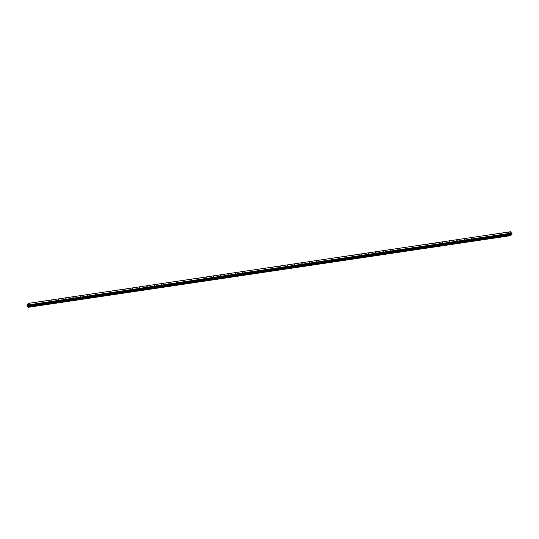 <?xml version="1.0" encoding="UTF-8"?>
<svg xmlns="http://www.w3.org/2000/svg" width="539" height="539" viewBox="0 0 539 539"><rect width="100%" height="100%" fill="white"/><g stroke="black" fill="none" stroke-linecap="round" stroke-linejoin="round"><path stroke-width="0.81" d="M29.16 303.801L28.58 304.252L29.16 303.801M36.544 302.709L35.965 303.154L36.544 302.709M43.928 301.611L43.349 302.056L43.928 301.611M51.313 300.513L50.733 300.957L51.313 300.513M58.69 299.414L58.118 299.859L58.69 299.414M66.075 298.316L65.502 298.768L66.075 298.316M73.459 297.225L72.88 297.669L73.459 297.225M80.843 296.127L80.264 296.571L80.843 296.127M88.228 295.028L87.648 295.473L88.228 295.028M95.605 293.93L95.032 294.375L95.605 293.93M102.989 292.832L102.417 293.283L102.989 292.832M110.374 291.74L109.801 292.185L110.374 291.74M117.758 290.642L117.179 291.087L117.758 290.642M125.142 289.544L124.563 289.989L125.142 289.544M132.527 288.446L131.947 288.891L132.527 288.446M139.904 287.348L139.332 287.799L139.904 287.348M147.288 286.256L146.716 286.701L147.288 286.256M154.673 285.158L154.093 285.603L154.673 285.158M162.057 284.06L161.478 284.504L162.057 284.06M169.441 282.962L168.862 283.406L169.441 282.962M176.826 281.863L176.246 282.308L176.826 281.863M184.203 280.772L183.631 281.217L184.203 280.772M191.588 279.674L191.015 280.118L191.588 279.674M198.972 278.575L198.392 279.02L198.972 278.575M206.356 277.477L205.777 277.922L206.356 277.477M213.74 276.379L213.161 276.824L213.74 276.379M221.118 275.281L220.545 275.732L221.118 275.281M228.502 274.189L227.93 274.634L228.502 274.189M235.887 273.091L235.314 273.536L235.887 273.091M243.271 271.993L242.691 272.438L243.271 271.993M250.655 270.895L250.076 271.339L250.655 270.895M258.04 269.796L257.46 270.248L258.04 269.796M265.417 268.705L264.844 269.15L265.417 268.705M272.801 267.607L272.229 268.051L272.801 267.607M280.186 266.509L279.606 266.953L280.186 266.509M287.57 265.41L286.991 265.855L287.57 265.41M294.954 264.312L294.375 264.764L294.954 264.312M302.339 263.221L301.759 263.665L302.339 263.221M309.716 262.122L309.143 262.567L309.716 262.122M317.1 261.024L316.528 261.469L317.1 261.024M324.485 259.926L323.905 260.371L324.485 259.926M331.869 258.828L331.29 259.279L331.869 258.828M339.253 257.736L338.674 258.181L339.253 257.736M346.631 256.638L346.058 257.083L346.631 256.638M354.015 255.54L353.443 255.985L354.015 255.54M361.399 254.442L360.827 254.886L361.399 254.442M368.784 253.343L368.204 253.795L368.784 253.343M376.168 252.252L375.589 252.697L376.168 252.252M383.552 251.154L382.973 251.598L383.552 251.154M390.93 250.056L390.357 250.5L390.93 250.056M398.314 248.957L397.742 249.402L398.314 248.957M405.699 247.859L405.119 248.304L405.699 247.859M413.083 246.768L412.503 247.212L413.083 246.768M420.467 245.669L419.888 246.114L420.467 245.669M427.851 244.571L427.272 245.016L427.851 244.571M435.229 243.473L434.656 243.918L435.229 243.473M442.613 242.375L442.041 242.819L442.613 242.375M449.998 241.277L449.418 241.728L449.998 241.277M457.382 240.185L456.802 240.63L457.382 240.185M464.766 239.087L464.187 239.532L464.766 239.087M472.144 237.989L471.571 238.433L472.144 237.989M479.528 236.891L478.955 237.335L479.528 236.891M486.912 235.792L486.333 236.244L486.912 235.792M494.297 234.701L493.717 235.145L494.297 234.701M501.681 233.603L501.102 234.047L501.681 233.603M509.065 232.504L508.486 232.949L509.065 232.504M28.082 307.203L26.957 305.094L28.479 303.363L510.844 231.696L511.363 233.212L512.05 233.677L510.804 235.637L509.315 233.663L510.844 231.696M510.804 235.637L28.378 307.291L510.743 235.624M510.682 233.495L511.1 233.737L510.837 233.272M510.729 234.162L510.48 233.677M28.021 307.196L510.426 235.543M28.338 307.264L510.696 235.597M27.913 306.509L510.278 234.842M27.907 306.442L510.271 234.782M26.95 305.323L509.315 233.663M26.957 305.094L509.321 233.427M27.981 307.163L510.345 235.503M27.9 307.021L510.265 235.354M27.887 306.961L510.251 235.294M27.887 306.92L510.251 235.26M27.9 306.88L510.265 235.213M27.913 306.273L510.271 234.606M27.88 306.145L510.244 234.485M27.765 305.936L510.123 234.27M27.684 305.869L510.049 234.202M27.233 305.754L509.598 234.088M27.152 305.687L509.517 234.02"/></g></svg>
